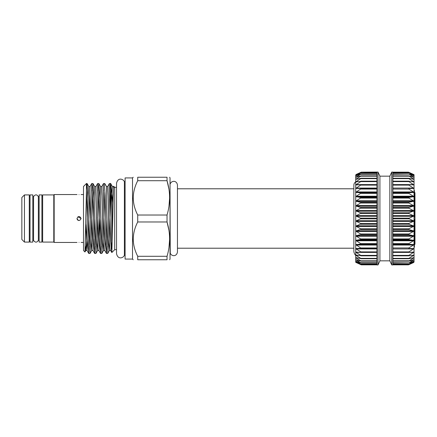 <?xml version="1.0" encoding="UTF-8"?>
<svg xmlns="http://www.w3.org/2000/svg" width="437" height="437" viewBox="0 0 437 437"><rect width="100%" height="100%" fill="white"/><g stroke="black" fill="none" stroke-linecap="round" stroke-linejoin="round"><path stroke-width="0.66" d="M29.279 242.082L29.279 194.918L24.45 194.918L24.45 242.082L29.279 242.082M24.45 242.082L21.85 239.481L21.85 197.519L24.45 194.918M170.031 183.857L170.239 253.143C170.801 254.569 171.839 255.394 173.352 255.618C174.243 255.869 177.001 255.405 177.46 251.925L177.46 248.211L353.872 248.211M168.939 230.403L167.032 221.969L167.032 215.031C170.468 203.527 170.468 192.089 167.032 180.705L167.032 177.236C170.468 177.236 170.468 177.236 167.032 177.236C170.468 177.236 170.468 177.236 167.032 177.236L137.721 177.236L137.721 180.705C131.805 192.182 131.805 203.626 137.721 215.031L137.721 221.969L167.032 221.969C170.468 233.347 170.468 244.791 167.032 256.295L167.032 259.764C170.468 259.764 170.468 259.764 167.032 259.764C170.468 259.764 170.468 259.764 167.032 259.764L137.721 259.764C131.805 259.764 131.805 259.764 137.721 259.764C131.805 259.764 131.805 259.764 137.721 259.764L137.721 256.295C131.805 244.884 131.805 233.445 137.721 221.969M169.638 177.236L170.031 177.925L170.031 259.075L169.638 259.764M168.955 206.477L169.638 197.868M168.939 189.139L167.032 180.705L137.721 180.705M132.526 177.925L132.526 259.075L125.097 259.075L125.097 177.925L132.526 177.925L133.209 177.236M137.721 177.236C131.805 177.236 131.805 177.236 137.721 177.236M133.209 197.868L133.318 200.441M124.387 255.377C123.174 258.109 117.908 259.878 116.537 253.706L116.537 183.294C117.821 177.198 123.158 178.837 124.387 181.623L124.387 255.377L125.097 255.377M53.789 242.082L53.789 194.918L54.161 194.547L54.161 242.453L53.789 242.082L42.646 242.082L42.646 194.918L53.789 194.918M81.085 218.5C79.725 221.133 78.365 221.133 76.999 218.5C78.36 215.867 79.725 215.867 81.085 218.5L77.89 216.812M76.999 218.5C77.12 219.74 77.802 220.417 79.042 220.543M79.042 194.634C76.409 194.536 76.409 194.536 79.042 194.634C81.675 194.536 81.675 194.536 79.042 194.634M79.042 242.366C76.409 242.464 76.409 242.464 79.042 242.366C81.681 242.464 81.681 242.464 79.042 242.366M85.319 246.402L85.849 250.477L84.964 251.974L83.5 250.516L83.5 186.484L86.471 183.513L86.45 190.423M84.986 251.963L86.471 189.614L87.078 183.551L87.924 198.196M104.727 183.513L103.509 183.551L102.81 193.76L101.335 243.24L100.597 253.487L101.816 253.449L102.515 243.24L103.99 193.76L104.727 183.513L106.486 186.523L107.682 186.523L106.989 195.863L105.514 241.137L104.733 250.477L106.453 253.449L105.607 238.804M104.995 217.489L104.137 190.111M98.828 183.513L97.609 183.551L96.916 193.76L95.441 243.24L94.703 253.487L95.921 253.449L96.621 243.24L98.462 186.178L98.871 183.551L99.718 198.196M99.101 217.489L98.238 190.111M92.934 183.513L91.715 183.551L91.016 193.76L89.541 243.24L88.809 253.487L90.027 253.449L90.721 243.24L92.568 186.178L92.972 183.551L93.824 198.196M93.201 217.489L92.344 190.111M87.307 217.489L86.471 190.625M106.224 219.511L107.081 246.889M108.562 238.804L109.387 250.516L110.124 241.137L111.599 195.863L112.38 186.523L110.621 183.513L109.403 183.551L108.704 193.76L107.229 243.24L106.497 253.487L107.715 253.449L108.409 243.24L109.146 218.5C109.725 195.951 110.315 177.712 110.889 184.977L112.637 202.708M100.33 219.511L101.187 246.889M100.597 253.487L99.86 243.24L99.123 218.5M94.436 219.511L95.293 246.889M94.703 253.487L93.813 238.804M88.536 219.511L89.394 246.889M88.809 253.487L87.919 238.804M116.537 249.68L114.696 249.68L114.696 187.32L113.68 186.348L112.888 195.863L111.042 248.079L110.676 250.516L109.43 250.477L107.715 253.449M113.86 187.544C113.5 181.246 113.128 197.999 112.773 218.5L111.839 252.531L111.364 242.366M110.889 184.977L110.889 217.489L110.031 190.111M414.964 224.815L414.964 212.185M414.407 192.187L414.964 192.744L414.964 244.256L414.407 244.813M413.702 185.031L414.036 184.927L414.036 221.046L408.464 218.5L414.036 215.976L408.835 213.491L408.835 212.77L414.036 210.918L408.835 208.187L408.835 207.482L414.036 205.958L408.835 203.025L408.835 202.342L414.036 201.167L408.835 198.07L408.835 197.42L414.036 196.612L408.835 193.389L408.835 192.783L414.036 192.351L408.835 189.052L408.835 188.494L414.036 188.445L408.835 185.108L408.835 184.611L414.036 184.944L408.835 181.623L408.835 181.186L414.036 181.896L408.835 178.629L408.835 178.269L414.036 179.345L408.835 175.893L414.036 177.324L408.835 174.09L414.036 175.86L408.835 172.894L414.036 174.975L408.835 172.309L414.036 174.674L408.835 172.309M414.036 226.109L408.835 224.23L408.835 223.509L414.036 221.046L414.036 231.069L408.835 229.518L408.835 228.813L414.036 226.109L414.036 228.42L414.407 228.42L414.407 221.554L414.036 221.554M414.036 231.097L414.036 235.86L408.835 234.658L408.835 233.975L414.036 231.097M414.036 235.882L414.036 240.416L408.835 239.58L408.835 238.93L414.036 235.882M414.036 240.437L414.036 244.671L408.835 244.217L408.835 243.611L414.036 240.437M392.868 264.647L408.835 264.691L414.036 262.031L408.835 264.106L414.036 261.151L408.835 262.91L414.036 259.693L408.835 261.108L414.036 257.677L408.835 258.731L408.835 258.371L414.036 255.132L408.835 255.814L408.835 255.377L414.036 252.089L408.835 252.389L408.835 251.892L414.036 248.593L408.835 248.506L408.835 247.948L414.036 244.671L414.036 248.577L413.702 248.429L414.036 248.555M414.036 248.577L414.036 252.073L413.702 251.969M414.036 252.073L414.036 255.115L413.702 255.055M414.036 255.115L414.036 257.666L413.702 257.65M414.036 257.666L414.036 259.682L413.702 259.709M414.036 259.682L414.036 261.146L413.702 261.217M414.036 261.146L414.036 262.031L413.702 262.145M414.036 262.031L408.835 264.691L413.702 262.479M414.036 174.674L414.036 184.927M391.754 218.5L391.754 172.074L392.868 172.074L392.868 264.926L391.754 264.926L391.754 218.5M389.848 176.16L379.917 176.16L379.917 260.84L389.848 260.84L389.848 176.16L391.754 172.074M379.917 260.84L378.01 264.926L378.01 172.074L361.295 172.156L355.729 174.969L361.29 172.156L376.896 172.353M378.01 264.926L376.896 264.926L376.896 172.156L361.295 172.156M357.433 257.956L356.062 257.956L361.29 261.102L355.729 259.682L361.29 262.954L355.729 261.146L361.29 264.205L355.729 262.031L361.29 264.844L355.729 262.326L355.729 221.046L361.29 223.837L355.729 226.109L355.729 174.969L361.29 172.773L355.729 175.854L361.29 174.013L355.729 177.318L361.29 175.854L355.729 179.334L361.29 178.274L355.729 181.885L361.29 181.235L355.729 184.927L361.29 184.698L355.729 188.423L355.729 184.927L356.062 185.031M355.729 226.109L361.29 229.152L355.729 231.069L361.29 234.325L355.729 235.86L361.29 239.285L355.729 240.416L361.29 243.961L355.729 244.671L361.29 248.298L355.729 248.577L355.729 244.671M361.29 248.298L376.896 248.506L360.967 248.506M376.896 248.932L356.062 248.932L360.924 251.892L361.29 252.225L360.924 252.389L355.729 252.073L355.729 248.577L356.062 248.932L355.729 248.577L356.062 248.429M361.29 252.225L360.924 252.389M356.062 251.969L355.729 252.073L356.062 252.411L361.29 255.705L356.062 255.055L355.729 255.115L356.062 255.055L355.729 255.115L356.062 255.437L355.729 255.115M361.29 255.705L360.924 255.814M358.477 255.437L356.062 255.437L361.29 258.677L356.062 257.65M361.29 258.677L360.924 258.731M361.29 261.102L360.924 261.108M361.29 262.954L360.924 262.91M361.29 264.205L360.924 264.106M361.29 188.62L355.729 192.329L355.729 188.423L376.896 188.494L360.967 188.494M355.729 192.329L361.29 192.946L355.729 196.584L361.29 197.617L355.729 201.14L361.29 202.571L355.729 205.931L361.29 207.744L355.729 210.891L355.729 205.931M355.729 210.891L361.29 213.059L355.729 215.954L361.301 218.5L355.729 221.046M39.117 218.5L39.117 194.918L41.903 194.918L41.903 242.082L39.117 242.082L39.117 218.5M30.022 218.5L30.022 194.918L32.808 194.918L32.808 242.082L30.022 242.082L30.022 218.5M38.369 196.53L38.369 240.47L37.2 241.77C36.774 241.852 35.626 243.087 33.556 240.47L33.556 196.53C35.626 193.913 36.774 195.148 37.2 195.23L38.369 196.53L39.117 196.53M376.896 188.068L356.062 188.068L355.729 188.423L356.062 188.571M360.924 184.611L361.29 184.698M360.924 181.186L361.29 181.235M358.477 181.563L356.062 181.563L355.729 181.885L356.062 181.945M360.924 178.269L376.896 178.269M357.433 179.044L356.062 179.044L355.729 179.334L356.062 179.35M360.924 175.893L361.29 175.854M356.871 177.056L356.062 177.291M360.924 174.09L361.29 174.013M356.51 175.625L356.062 175.783M360.924 172.894L376.896 172.773M360.924 172.309L356.062 174.521M355.729 184.927L356.062 184.589L376.896 184.589M356.062 262.479L360.924 264.691M356.062 262.145L355.729 262.031M392.868 185.108L408.835 185.108L408.835 184.611M413.719 188.571L414.036 188.445M392.868 181.623L408.835 181.623L408.835 181.186M392.868 178.629L408.835 178.629L408.835 178.269M413.702 181.945L414.036 181.896M392.868 176.177L408.835 176.177L408.835 175.893M413.702 179.35L414.036 179.345M392.868 174.297L408.835 174.09M413.702 177.291L414.036 177.324M392.868 173.019L408.835 172.894M413.702 175.783L414.036 175.86M413.702 174.855L414.036 174.975M408.835 264.106L392.868 263.981M408.835 262.91L392.868 262.703M408.835 261.108L408.835 260.823L392.868 260.823M408.835 258.731L408.835 258.371L392.868 258.371M408.835 255.814L408.835 255.377L392.868 255.377M408.835 252.389L408.835 251.892L392.868 251.892M414.036 247.14L414.407 247.14L414.407 228.846L414.036 228.846L414.407 228.42M414.407 246.277L414.036 246.277L414.036 244.671M414.407 241.989L414.036 241.989L414.036 240.416M414.036 217.216L414.407 217.216L414.407 194.274L414.036 194.274M414.407 194.274L414.407 191.002L414.036 191.002M414.407 202.773L414.036 202.773M414.407 197.404L414.036 197.404M414.407 215.097L414.036 215.097M414.407 209.744L414.036 209.744M414.407 208.291L414.036 208.291M414.407 207.285L414.036 207.285M414.407 215.321L414.036 215.321M414.407 221.554L414.407 220.538L414.036 220.538M414.407 220.538L414.407 219.068L414.036 219.068M414.407 233.5L414.036 233.5M414.407 232.528L414.036 232.528M414.407 237.87L414.036 237.87M414.407 237.012L414.036 237.012M414.407 242.164L414.036 242.164M133.209 239.132L133.318 241.699M168.955 247.741L169.638 239.132M137.721 215.031L167.032 215.031M137.721 256.295L167.032 256.295M392.868 225.798L413.702 225.798M392.868 230.785L413.702 230.785M392.868 235.603L413.702 235.603M392.868 240.192L413.702 240.192M392.868 244.485L413.702 244.485M413.249 175.625L413.702 175.625M412.894 177.056L413.702 177.056M412.331 179.044L413.702 179.044M411.288 181.563L413.702 181.563M392.868 184.589L413.702 184.589M392.868 188.068L413.702 188.068M392.868 191.958L413.702 191.958M392.868 196.213L413.702 196.213M392.868 200.763L413.702 200.763M392.868 205.554L413.702 205.554M392.868 210.525L413.702 210.525M392.868 215.599L413.702 215.599M392.868 220.712L413.702 220.712M376.896 224.23L360.924 224.23M376.896 229.518L360.924 229.518M376.896 234.658L360.924 234.658M376.896 239.58L360.924 239.58M376.896 244.217L360.924 244.217M361.028 252.395L376.896 252.395L361.12 252.389M376.896 255.814L361.23 255.814M376.896 258.731L361.29 258.731M376.896 173.019L360.924 173.019M376.896 174.297L360.924 174.297M376.896 176.177L360.924 176.177M376.896 178.629L360.924 178.629M376.896 181.623L360.924 181.623M376.896 185.108L360.924 185.108M376.896 189.052L360.924 189.052M376.896 193.389L360.924 193.389M376.896 198.07L360.924 198.07M376.896 203.025L360.924 203.025M376.896 208.187L360.924 208.187M376.896 213.491L360.924 213.491M376.896 218.861L360.924 218.861M376.896 218.139L360.924 218.139M376.896 216.288L356.062 216.288M376.896 215.599L356.062 215.599M376.896 220.712L356.062 220.712M376.896 221.401L356.062 221.401M376.896 212.77L360.924 212.77M376.896 211.202L356.062 211.202M376.896 210.525L356.062 210.525M376.896 207.482L360.924 207.482M376.896 206.215L356.062 206.215M376.896 205.554L356.062 205.554M376.896 202.342L360.924 202.342M376.896 201.397L356.062 201.397M376.896 200.763L356.062 200.763M376.896 197.42L360.924 197.42M376.896 196.808L356.062 196.808M376.896 196.213L356.062 196.213M376.896 192.783L360.924 192.783M376.896 192.515L356.062 192.515M376.896 191.958L356.062 191.958M361.028 184.605L376.896 184.605L361.12 184.611M376.896 181.186L361.23 181.186M376.896 264.647L360.924 264.647M376.896 263.981L360.924 263.981M356.51 261.375L356.062 261.375M376.896 262.703L360.924 262.703M356.871 259.944L356.062 259.944M376.896 260.823L360.924 260.823M376.896 258.371L360.924 258.371M376.896 255.377L360.924 255.377M376.896 252.411L356.062 252.411M376.896 251.892L360.924 251.892M376.896 247.948L360.924 247.948M376.896 245.042L356.062 245.042M376.896 244.485L356.062 244.485M376.896 243.611L360.924 243.611M376.896 240.787L356.062 240.787M376.896 240.192L356.062 240.192M376.896 238.93L360.924 238.93M376.896 236.237L356.062 236.237M376.896 235.603L356.062 235.603M376.896 233.975L360.924 233.975M376.896 231.446L356.062 231.446M376.896 230.785L356.062 230.785M376.896 228.813L360.924 228.813M376.896 226.475L356.062 226.475M376.896 225.798L356.062 225.798M376.896 223.509L360.924 223.509M392.868 218.139L408.835 218.139M392.868 218.861L408.835 218.861M392.868 223.509L408.835 223.509M392.868 224.23L408.835 224.23M392.868 221.401L413.702 221.401M392.868 212.77L408.835 212.77M392.868 213.491L408.835 213.491M392.868 216.288L413.702 216.288M392.868 207.482L408.835 207.482M392.868 208.187L408.835 208.187M392.868 211.202L413.702 211.202M392.868 202.342L408.835 202.342M392.868 203.025L408.835 203.025M392.868 206.215L413.702 206.215M392.868 197.42L408.835 197.42M392.868 198.07L408.835 198.07M392.868 201.397L413.702 201.397M392.868 192.783L408.835 192.783M392.868 193.389L408.835 193.389M392.868 196.808L413.702 196.808M392.868 189.052L408.835 189.052M392.868 192.515L413.702 192.515M408.732 184.605L392.868 184.605L408.644 184.611M392.868 181.186L408.535 181.186M392.868 178.269L408.475 178.269M392.868 172.353L408.835 172.353M413.249 261.375L413.702 261.375M412.894 259.944L413.702 259.944M392.868 258.731L408.475 258.731M412.331 257.956L413.702 257.956M392.868 255.814L408.535 255.814M411.288 255.437L413.702 255.437M408.732 252.395L392.868 252.395L408.644 252.389M392.868 252.411L413.702 252.411M392.868 247.948L408.835 247.948M392.868 248.932L413.702 248.932M392.868 243.611L408.835 243.611M392.868 244.217L408.835 244.217M392.868 245.042L413.702 245.042M392.868 238.93L408.835 238.93M392.868 239.58L408.835 239.58M392.868 240.787L413.702 240.787M392.868 233.975L408.835 233.975M392.868 234.658L408.835 234.658M392.868 236.237L413.702 236.237M392.868 228.813L408.835 228.813M392.868 229.518L408.835 229.518M392.868 231.446L413.702 231.446M392.868 226.475L413.702 226.475M414.407 192.695L414.036 192.695M85.794 224.558L87.045 250.477L85.849 250.477L86.542 241.137L88.017 195.863L88.798 186.523L87.078 183.551M89.394 193.651L90.257 219.511M90.874 238.804L91.699 250.516L92.436 241.137L93.911 195.863L94.692 186.523L92.972 183.551M96.768 238.804L97.598 250.516L98.336 241.137L99.805 195.863L100.586 186.523L98.871 183.551M102.668 238.804L103.493 250.516L104.23 241.137L105.705 195.863L106.486 186.523M88.766 253.449L87.045 250.477L87.826 241.137L89.301 195.863L89.995 186.523L91.715 183.551M91.486 217.489L92.344 243.349M90.027 253.449L91.743 250.477L92.988 250.516L93.354 248.079L95.2 195.863L95.889 186.523L97.609 183.551M97.38 217.489L98.238 243.349M95.921 253.449L97.642 250.477L98.882 250.516L99.254 248.079L101.094 195.863L101.788 186.523L103.509 183.551M103.279 217.489L104.137 243.349M109.174 217.489L110.031 243.349M124.387 181.623L125.097 181.623M83.5 242.453L81.085 242.453M76.999 242.453L54.161 242.453M87.039 183.513L86.471 183.513M116.537 187.32L114.696 187.32M170.239 183.857C170.801 182.431 171.839 181.606 173.352 181.382C174.243 181.131 177.001 181.595 177.46 185.075L177.46 251.925M379.917 176.16L378.01 172.074M376.896 255.831L361.104 255.831M376.896 258.764L361.164 258.764M376.896 261.162L361.219 261.162M376.896 262.992L361.257 262.992M376.896 264.227L361.284 264.227M376.896 264.844L361.295 264.844L376.896 264.844M355.729 181.858C354.538 182.6 353.915 183.671 353.872 185.075L353.872 251.925C354.658 254.318 355.276 255.394 355.729 255.142M353.872 188.789L177.46 188.789M32.808 196.53L33.556 196.53M41.903 196.53L42.646 196.53M29.279 196.53L30.022 196.53M29.279 240.47L30.022 240.47M41.903 240.47L42.646 240.47M32.808 240.47L33.556 240.47M38.369 240.47L39.117 240.47M376.896 181.169L361.104 181.169M376.896 178.236L361.164 178.236M376.896 175.838L361.219 175.838M376.896 174.008L361.257 174.008M389.848 260.84L391.754 264.926M392.868 181.169L408.661 181.169M392.868 178.236L408.595 178.236M392.868 175.838L408.546 175.838M392.868 174.008L408.508 174.008M392.868 172.773L408.48 172.773M392.868 172.156L408.469 172.156L392.868 172.156M392.868 264.844L408.469 264.844M392.868 264.227L408.48 264.227M392.868 262.992L408.508 262.992M392.868 261.162L408.546 261.162M392.868 258.764L408.595 258.764M392.868 255.831L408.661 255.831M414.036 190.445L414.407 190.445M114.696 249.68L111.839 252.531M104.733 250.477L103.536 250.477L101.816 253.449M88.798 186.523L89.995 186.523M94.692 186.523L95.889 186.523M100.586 186.523L101.788 186.523M112.38 186.523L113.576 186.523M109.403 183.551L107.682 186.523M111.817 252.526L110.632 250.477M92.944 250.477L94.665 253.449M98.838 250.477L100.559 253.449M83.5 194.547L81.085 194.547M76.999 194.547L54.161 194.547M132.526 259.075L133.209 259.764"/></g></svg>
